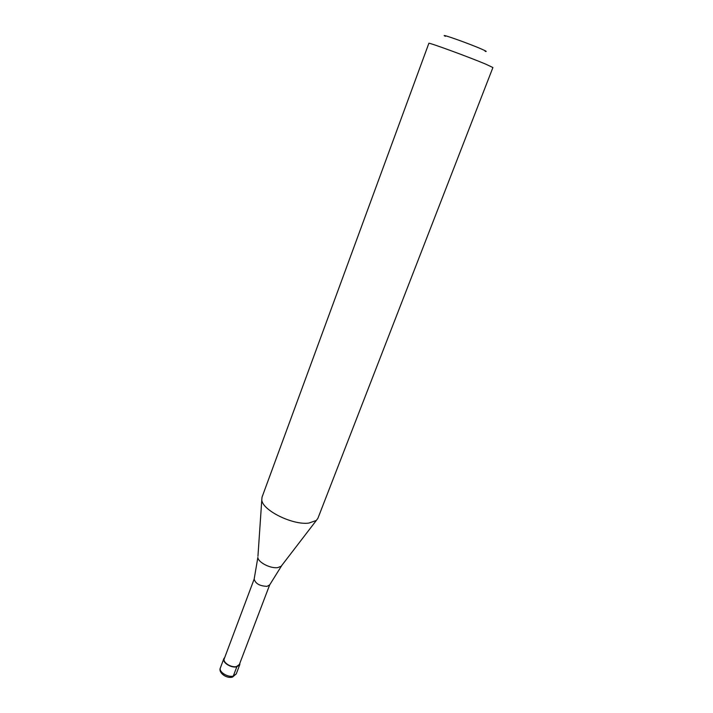 <?xml version="1.0" encoding="UTF-8"?>
<svg xmlns="http://www.w3.org/2000/svg" width="713" height="713" viewBox="0 0 713 713"><rect width="100%" height="100%" fill="white"/><g stroke="black" fill="none" stroke-linecap="round" stroke-linejoin="round"><path stroke-width="1.07" d="M231.805 677.225L233.285 676.084L236.814 666.798L239.773 664.65L239.898 663.108M236.814 666.798C231.279 668.322 222.01 662.457 223.855 658.634L224.773 657.395M269.657 584.918L267.045 586.344C259.728 586.059 255.441 583.635 254.167 579.063L224.247 658.776C222.501 662.413 231.306 667.983 236.564 666.539L239.372 664.498L269.657 584.918L281.885 565.329M308.872 523.075L316.331 520.454L317.918 518.271L492.906 67.539L485.945 64.232C468.913 57.013 427.417 41.844 428.852 43.333L262.036 497.157L261.787 499.84C262.09 510.16 292.678 525.383 308.872 523.075M445.375 36.327C437.764 32.504 468.486 43.315 481.649 49.117C486.168 51.104 487.335 51.853 485.143 51.354M220.379 667.894C218.517 671.771 227.741 677.653 233.285 676.084L236.253 673.892L232.545 677.056C226.556 678.954 218.026 672.564 220.379 667.894L223.855 658.634M254.167 579.063L257.865 557.441C258.017 562.361 270.771 568.858 277.838 567.584L281.172 566.247L316.331 520.454M261.787 499.84L257.946 556.283M236.253 673.892L239.773 664.65"/></g></svg>
